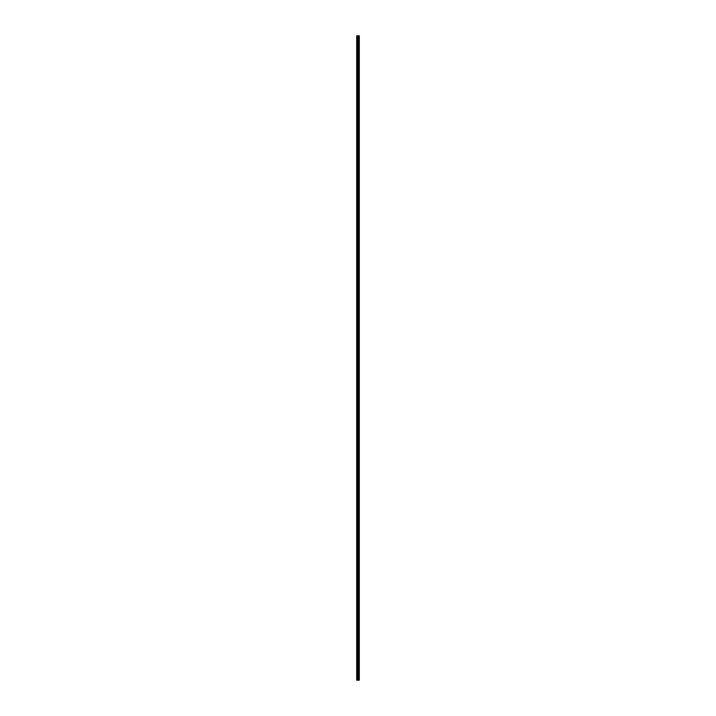 <?xml version="1.0" encoding="UTF-8"?>
<svg xmlns="http://www.w3.org/2000/svg" width="716" height="716" viewBox="0 0 716 716"><rect width="100%" height="100%" fill="white"/><g stroke="black" fill="none" stroke-linecap="round" stroke-linejoin="round"><path stroke-width="1.07" d="M359.289 35.8L359.289 680.2L359.289 35.8L356.711 35.8L356.711 680.2L356.711 35.8L356.711 680.2L356.729 35.8L356.729 680.2L356.908 35.8L356.81 680.2L357.347 680.2L357.347 35.8L356.908 680.2L357.544 680.2L357.544 35.8L357.347 680.2L357.687 35.8L357.544 680.2L358.098 680.2L358.098 35.8L357.875 680.2L358.098 35.8L358.098 680.2L358.26 35.8L358.26 680.2L358.627 35.8L358.421 680.2L359.056 680.2L359.056 35.8L358.627 680.2L359.155 680.2L359.155 35.8L359.289 680.2L359.289 35.8"/></g></svg>
